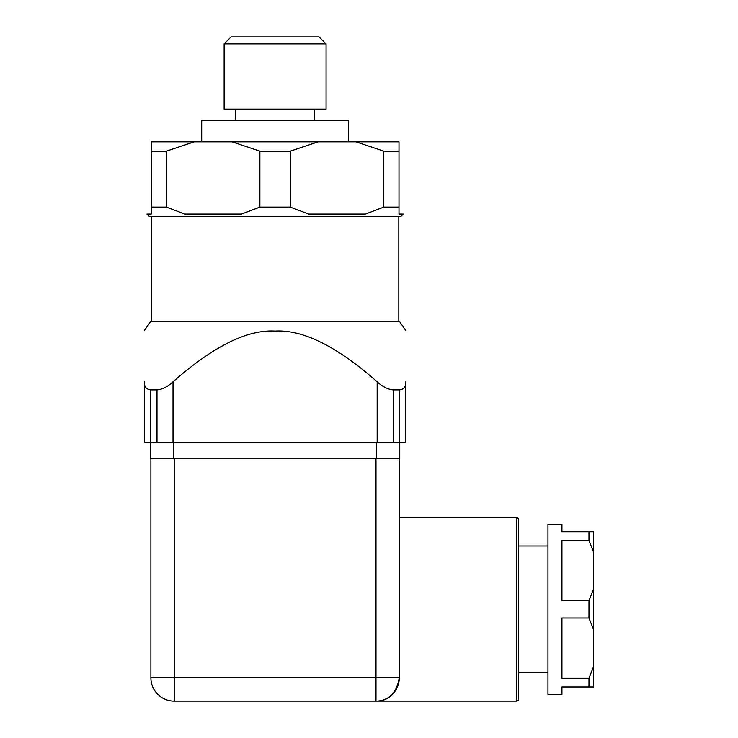 <?xml version="1.0" encoding="UTF-8"?>
<svg xmlns="http://www.w3.org/2000/svg" width="738" height="738" viewBox="0 0 738 738"><rect width="100%" height="100%" fill="white"/><g stroke="black" fill="none" stroke-linecap="round" stroke-linejoin="round"><path stroke-width="1.11" d="M588.97 600.714L561.941 600.714L561.941 540.391L588.97 540.391L593.629 552.347L593.629 588.749L588.97 600.714L588.97 617.983L593.629 629.948L593.629 666.349L588.97 678.305L561.941 678.305L561.941 617.983L588.97 617.983M593.629 552.347L593.629 531.757L588.97 531.757L588.97 540.391M588.97 531.757L561.941 531.757L561.941 524.294L547.956 524.294L547.956 694.403L561.941 694.403L561.941 686.94L593.629 686.94L593.629 666.349M593.629 629.948L593.629 588.749M588.97 678.305L588.97 686.94M516.268 701.1A2.334 2.334 0 0 0 518.602 698.766L518.602 519.93A2.334 2.334 0 0 0 516.268 517.596L516.268 701.1L375.993 701.1A23.302 23.302 0 0 0 399.295 677.798C396.463 693.397 388.695 701.165 375.993 701.1A23.302 23.302 0 0 0 399.295 677.798L399.295 458.759M398.824 216.418L398.824 321.279M151.355 216.418L151.355 321.279M383.788 207.101L365.402 214.085L308.696 214.085L290.311 207.101L290.311 151.17L318.069 141.853L356.02 141.853L383.788 151.17L383.788 207.101L399 207.101L399 214.085L403.252 214.085L400.928 216.418L149.261 216.418L146.936 214.085L151.189 214.085L151.189 207.101L166.401 207.101L166.401 151.17L194.159 141.853L151.189 141.853L151.189 207.101M290.311 207.101L259.877 207.101L241.492 214.085L184.786 214.085L166.401 207.101M144.371 381.712L144.371 442.449L150.81 442.449L150.81 389.904C146.299 389.415 144.15 386.684 144.371 381.712M399.378 389.904L399.378 442.449L405.817 442.449L405.817 381.712C406.038 386.684 403.889 389.415 399.378 389.904L393.188 389.904C387.874 389.424 382.533 386.721 377.164 381.786C336.888 346.343 302.866 329.443 275.089 331.076C247.322 329.443 213.3 346.343 173.024 381.786C167.655 386.721 162.314 389.424 157 389.904L150.81 389.904M144.371 330.578L150.792 321.279L399.387 321.279L405.817 330.578M235.477 109.104L235.477 120.755M314.702 109.104L314.702 120.755M348.484 141.853L348.484 120.755L201.705 120.755L201.705 141.853M224.121 43.893L224.121 109.104L326.067 109.104L326.067 43.893L319.074 36.9L231.114 36.9L224.121 43.893L326.067 43.893M194.159 141.853L232.11 141.853L259.877 151.17L259.877 207.101M318.069 141.853L232.11 141.853M399 207.101L399 141.853L356.02 141.853M157 389.904L157 442.449L393.188 442.449L393.188 389.904M157 442.449L150.81 442.449M399.378 442.449L393.188 442.449M383.788 151.17L399 151.17M259.877 151.17L290.311 151.17M151.189 151.17L166.401 151.17M150.423 442.449L150.423 458.759L399.756 458.759L399.756 442.449M391.841 694.882L396.943 687.991L399.295 677.798L375.993 677.798L375.993 701.1L174.196 701.1L174.196 458.759M375.993 458.759L375.993 677.798L150.893 677.798L150.893 458.759L150.893 677.798A23.302 23.302 0 0 0 174.196 701.1M377.164 381.786L377.164 442.449M173.024 442.449L173.024 381.786M173.725 458.759L173.725 442.449M376.454 442.449L376.454 458.759M547.956 672.733L518.602 672.733M547.956 545.963L518.602 545.963M399.295 517.596L516.268 517.596"/></g></svg>
